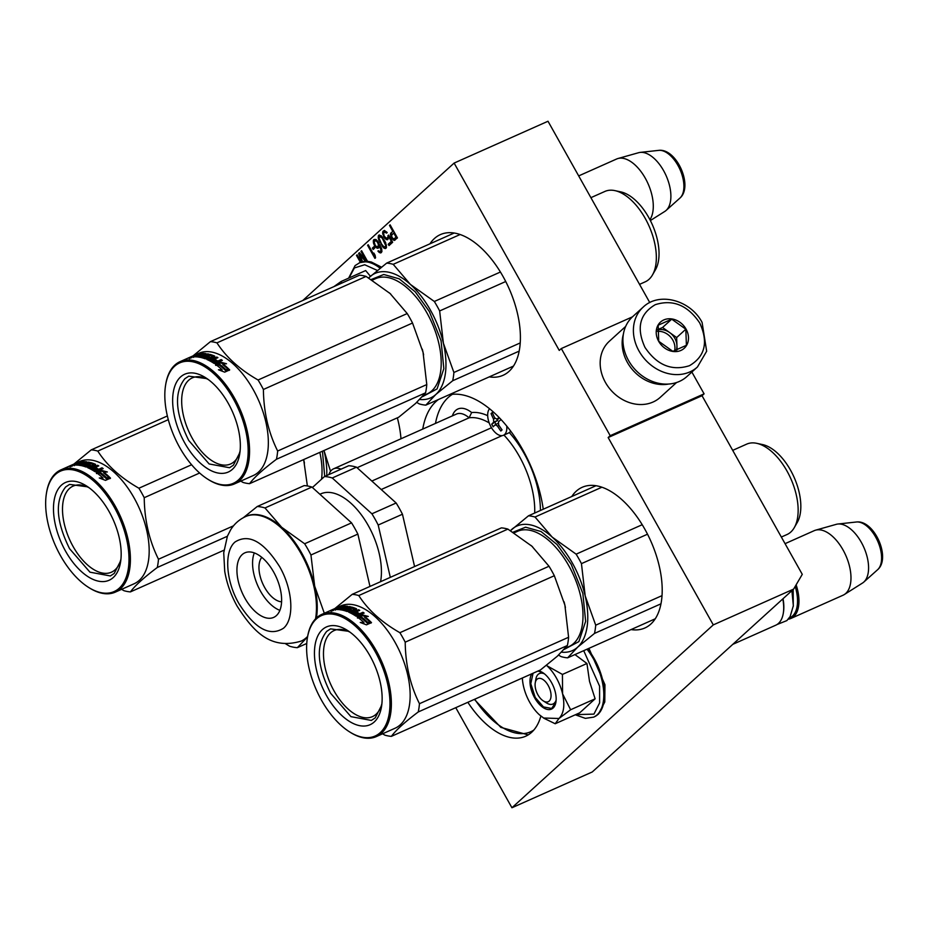 <?xml version="1.0" encoding="UTF-8"?>
<svg xmlns="http://www.w3.org/2000/svg" width="929" height="929" viewBox="0 0 929 929"><rect width="100%" height="100%" fill="white"/><g stroke="black" fill="none" stroke-linecap="round" stroke-linejoin="round"><path stroke-width="1.39" d="M455.767 707.677L511.937 807.754L592.261 771.964L793.621 589.102L802.273 574.343L702.034 395.719L704.089 393.85L691.861 372.053M302.854 300.45L454.118 163.074L548.005 121.246L649.777 302.587M793.621 589.102L713.286 624.892L608.158 437.547L702.034 395.719M454.118 163.074L559.258 350.419L561.313 348.549L632.463 316.847M704.089 393.85L610.202 435.689L561.313 348.549M610.202 435.689L608.158 437.547M467.844 702.289A77.014 40.806 -114 0 0 525.686 736.221A77.014 40.806 -114 0 0 531.632 732.319A77.014 40.806 -114 0 0 540.875 716.062M400.98 438.778A77.014 40.806 -114 0 0 397.345 417.829M631.046 629.572A77.014 40.806 -114 0 0 644.854 627.992A77.014 40.806 -114 0 0 650.799 624.091A77.014 40.806 -114 0 0 647.943 535.034A77.014 40.806 -114 0 0 582.169 487.307A77.014 40.806 -114 0 0 576.224 491.209A77.014 40.806 -114 0 0 571.765 496.516M489.246 376.884A77.014 40.806 -114 0 0 503.053 375.304A77.014 40.806 -114 0 0 508.999 371.403A77.014 40.806 -114 0 0 506.142 282.335A77.014 40.806 -114 0 0 440.369 234.607A77.014 40.806 -114 0 0 434.424 238.521A77.014 40.806 -114 0 0 429.953 243.816M422.753 429.082A97.208 51.513 66 0 1 435.968 401.549A97.208 51.513 66 0 1 438.488 399.493M448.928 394.837A97.208 51.513 66 0 1 543.244 509.22M391.167 237.325L394.198 240.448L397.449 237.917L390.122 224.841L389.483 225.422L392.758 231.263L390.459 233.771L391.167 237.325L391.945 236.988M388.589 235.049L387.614 237.615L386.394 238.312L384.188 236.105L383.584 233.295L384.49 232.053L386.545 233.121L387.184 232.54L384.397 230.45L383.073 231.24L382.632 233.33L385.117 238.625L387.753 239.589L388.833 236.918L391.33 241.377L388.241 244.188L389.019 245.57L392.653 242.272L388.589 235.049M385.663 242.748L381.285 235.815L378.695 235.223L378.695 239.833L383.433 247.706L385.233 248.6L386.51 247.428L385.663 242.748M374.875 246.243L377.662 248.333L378.893 247.637L379.287 245.175L381.029 250.307L380.228 251.457L377.906 251.051L379.415 252.607L381.111 252.758L381.924 251.608L381.68 248.879L377.836 241.459L375.897 239.438L373.667 239.775L373.528 243.27L374.875 246.243L375.595 245.918M373.864 246.742L372.378 248.101L373.156 249.483L374.642 248.124L373.864 246.742M368.221 244.722L367.582 245.314L374.921 258.378L375.56 257.797L375.107 255.266L373.864 253.048L374.306 255.568L368.221 244.722M366.49 261.304L359.465 252.676L358.606 253.454L361.729 261.943M367.559 261.363L361.602 250.737L360.963 251.318L366.56 261.316M362.577 261.769L359.813 254.465L365.306 261.328M361.207 262.106L357.119 254.813L356.481 255.394L360.406 262.396M511.937 807.754L713.286 624.892M391.783 238.439L392.572 238.091L395.08 240.065M390.795 236.396L393.687 232.935L396.033 237.104L394.001 238.95L392.572 238.091M390.494 234.991L391.283 234.642L391.585 236.047M390.459 233.771L391.237 233.423L391.283 234.642M390.83 233.005L391.62 232.656L391.237 233.423M392.758 231.263L391.62 232.656M389.483 225.422L390.25 225.073M394.198 240.448L394.988 240.1M393.304 239.996L394.093 239.647M392.363 239.183L393.141 238.834M387.846 235.722L388.624 235.374L388.67 236.605L386.975 238.196M388.241 244.188L389.019 243.839L389.669 244.989M392.003 241.122L389.019 243.839M391.33 241.377L391.98 241.087M388.833 236.918L389.483 236.64M387.068 239.798L387.939 239.415M386.058 239.45L387.846 239.45M385.117 238.625L386.847 239.101M384.118 237.429L384.838 237.104M383.503 236.314L384.153 236.024M382.934 234.735L383.642 234.41M382.632 233.33L383.41 232.982L383.572 233.748M382.69 232.006L383.48 231.658L383.41 232.982M383.073 231.24L383.851 230.891L383.48 231.658M385.709 232.204L387.149 232.575M385.07 231.948L386.487 231.855M384.49 232.053L385.86 231.588M387.614 237.615L388.392 237.267M387.881 236.953L388.67 236.605M385.233 248.6L386.058 248.229M384.223 248.24L386.011 248.252M383.433 247.706L385.012 247.892M382.597 246.789L383.387 246.44L384.223 247.358M382.028 246.046L382.736 245.732M381.134 244.757L381.819 244.455M379.729 242.248L380.391 241.958M379.055 240.762L379.694 240.483M378.695 239.833L379.404 239.519M378.289 238.521L380.251 236.268L382.411 237.104M378.138 237.406L378.927 237.058L379.067 238.172M378.208 236.082L378.986 235.734L378.927 237.058M379.438 234.932L378.986 235.734M375.873 247.439L378.544 247.95M376.059 246.371L376.651 247.091M374.097 244.85L374.759 244.559M373.528 243.27L374.236 242.945M373.226 241.865L374.015 241.517L374.178 242.283M373.295 240.541L374.073 240.193L374.015 241.517M373.667 239.775L374.457 239.427L374.073 240.193M380.425 252.955L381.296 252.583M379.415 252.607L381.204 252.607M378.475 251.794L380.205 252.258M377.906 251.051L378.614 250.737M380.228 251.457L380.867 250.876M381.029 250.307L381.819 249.959L381.645 250.528M381.041 249.46L381.738 249.146M380.785 248.438L381.424 248.148M380.425 247.497L381.076 247.207M379.589 245.732L380.228 245.453M379.287 245.175L379.926 244.896M377.662 248.333L378.44 247.985M376.663 247.985L377.441 247.637M372.378 248.101L373.156 247.753L373.795 248.902M374.004 246.975L373.156 247.753M367.582 245.314L368.36 244.966M375.548 257.774L374.317 255.568L375.084 255.231M358.606 253.454L359.395 253.106L359.883 254.43M360.963 251.318L361.729 250.981M359.813 254.465L360.603 254.116L366.34 261.304M356.481 255.394L357.247 255.057M396.033 237.104L394.001 238.95M386.418 244.931L386.023 246.557L383.921 246.847L381.517 243.99L379.09 238.219M375.095 240.588L376.884 241.482L378.289 243.979L378.219 246.15L376.988 246.847L375.258 245.477L374.178 241.842L375.873 240.239L377.22 240.716M378.8 242.945L378.997 245.802L377.464 246.824M393.687 232.935L394.465 232.587M392.421 237.859L391.597 236.094M379.473 236.616L382.156 237.952L385.628 245.291L386.418 244.942M385.129 243.235L385.744 242.957M385.628 245.291L385.628 246.139L386.406 245.79M385.628 246.139L385.245 246.905M380.158 236.407L380.948 236.059M380.797 236.674L381.575 236.326M382.156 237.952L382.818 237.65M383.201 239.519L383.851 239.229M384.292 241.47L384.943 241.18M375.571 240.576L376.35 240.228M376.199 240.843L376.988 240.495M376.884 241.482L377.592 241.168M377.453 242.214L378.138 241.912M377.929 243.05L378.66 242.724M378.289 243.979L379.067 243.63M378.382 244.733L379.171 244.385M378.382 245.581L379.16 245.233M378.219 246.15L378.997 245.802M535.243 682.885A12.623 6.689 66 0 0 543.268 700.884A12.623 6.689 66 0 0 549.19 701.07A12.623 6.689 -114 0 0 548.215 685.521A12.623 6.689 -114 0 0 536.962 679.285A12.623 6.689 66 0 0 535.243 682.885L535.87 679.145M732.772 644.354L775.738 625.217A35.348 18.731 66 0 0 778.467 623.417A35.348 18.731 -114 0 0 783.275 613.372A35.348 18.731 -114 0 0 782.799 598.926M783.275 613.372L783.426 612.432A34.338 18.197 -114 0 0 783.031 598.717M789.104 618.122A34.338 18.197 66 0 0 792.449 616.101A34.338 18.197 -114 0 0 795.189 586.408M788.245 619.202A35.348 18.731 66 0 0 790.997 618.412A35.348 18.731 66 0 0 793.726 616.624A35.348 18.731 -114 0 0 796.141 584.794M856.375 522.005C874.189 519.636 891.271 557.876 877.696 569.64A26.488 14.04 66 0 0 877.65 541.038A26.488 14.04 66 0 0 856.375 522.005L837.865 524.026A32.248 17.094 -114 0 1 863.773 547.204A32.248 17.094 -114 0 1 863.807 582.053A32.248 17.094 66 0 1 863.749 582.111A32.248 17.094 66 0 1 862.472 583.064L844.287 594.56A35.348 18.731 66 0 0 845.75 593.445A35.348 18.731 -114 0 0 845.03 553.777A35.348 18.731 -114 0 0 815.604 530.169A35.348 18.731 -114 0 0 814.245 530.656L785.063 543.662M844.287 594.56A35.348 18.731 66 0 1 843.021 595.234L790.997 618.412M837.865 524.026A32.248 17.094 -114 0 0 836.309 524.328L815.604 530.169M590.983 197.633A35.348 18.731 -114 0 0 590.333 196.669M649.917 219.662A35.348 18.731 -114 0 0 646.224 179.924A35.348 18.731 -114 0 0 617.913 158.534A35.348 18.731 -114 0 0 616.554 159.033L578.686 175.906M640.174 152.402L658.684 150.37A26.488 14.04 66 0 1 679.958 169.415A26.488 14.04 66 0 1 679.982 198.028A26.488 14.04 66 0 1 679.935 198.074L666.058 210.477A32.248 17.094 66 0 0 666.116 210.43A32.248 17.094 -114 0 0 666.081 175.581A32.248 17.094 -114 0 0 640.174 152.402A32.248 17.094 -114 0 0 638.618 152.704L617.913 158.534M666.058 210.477A32.248 17.094 66 0 1 664.781 211.44L650.37 220.545M348.99 277.98L354.413 267.935L364.702 264.753L377.313 270.432M370.439 276.285L365.654 270.56L341.129 281.487L341.686 283.148M333.941 286.596L341.129 281.487M522.353 678.007A32.829 17.396 66 0 0 523.48 686.159L523.654 686.903A32.829 17.396 -114 0 0 529.716 702.312A32.829 17.396 -114 0 0 539.447 714.842L544.104 718.349L555.194 723.749L558.968 718.5L543.57 718.012M535.673 681.271A16.664 8.825 66 0 1 539.424 673.56A16.664 8.825 66 0 1 544.44 673.839M556.134 700.094A16.664 8.825 66 0 1 552.987 704.008A16.664 8.825 66 0 1 544.742 701.639M583.714 650.672L599.588 686.171L599.611 702.928L593.945 714.111L575.655 714.633M538.402 670.854A20.705 10.974 66 0 1 542.757 672.631A20.705 10.974 66 0 1 551.501 682.536A20.705 10.974 66 0 1 555.914 702.161A20.705 10.974 66 0 1 534.651 697.83A20.705 10.974 66 0 1 531.818 673.78M555.194 723.749L579.708 712.822L595.129 698.817L589.52 681.421L586.942 663.503L574.946 654.573M570.615 709.744L562.579 693.835A32.829 17.396 -114 0 0 546.937 665.745L562.428 674.431L562.579 693.835C565.018 705.343 563.81 713.565 558.968 718.5L570.615 709.744L595.129 698.817M586.942 663.503L562.428 674.431M555.948 701.906L551.687 708.455L543.465 706.934L535.243 697.47L530.796 683.674L533.06 673.235M537.949 671.052L542.966 672.759M643.135 307.151L632.661 316.661A40.4 33.746 47.8 0 0 628.527 360.51A40.4 33.746 47.8 0 0 686.984 376.477L697.458 366.967L706.655 351.22L702.08 322.386C690.549 300.195 659.16 291.532 643.135 307.151A40.4 33.746 47.8 0 0 639.001 350.999A40.4 33.746 47.8 0 0 697.458 366.967M644.97 347.388C656.989 365.19 671.818 371.286 689.469 365.689C705.088 356.469 708.513 342.232 699.734 322.99C687.715 305.188 672.886 299.092 655.247 304.689C639.628 313.909 636.202 328.146 644.97 347.388M658.661 341.291A17.674 14.771 47.8 0 0 680.911 350.442A17.674 14.771 47.8 0 0 686.043 329.087A17.674 14.771 47.8 0 0 663.794 319.936A17.674 14.771 47.8 0 0 658.661 341.291M658.731 341.291L672.84 351.348L686.392 345.309L685.834 329.214L671.725 319.17L658.173 325.208L658.731 341.291M685.834 329.214L676.66 337.552L662.551 327.496L657.616 329.69M677.09 349.873L676.66 337.552M671.725 319.17L662.551 327.496M676.289 350.187A15.154 12.658 47.8 0 0 676.939 345.588A15.154 12.658 47.8 0 0 674.849 338.353A15.154 12.658 47.8 0 0 669.6 332.524A15.154 12.658 47.8 0 0 657.593 329.888M657.511 331.374A15.154 12.658 47.8 0 1 672.851 340.165A15.154 12.658 -132.2 0 1 674.628 350.79M623.382 334.185A37.868 31.644 47.8 0 0 627.4 362.438A37.868 31.644 47.8 0 0 668.659 384.037M625.658 326.427L609.296 341.303A37.868 31.644 47.8 0 0 605.418 382.411A37.868 31.644 47.8 0 0 660.217 397.368L676.591 382.504M581.449 563.636L585.189 595.919A68.177 36.126 -114 0 0 552.186 537.101L576.131 554.16A75.748 40.144 66 0 1 581.449 563.636L647.525 534.198M576.131 554.16L642.218 524.711M535.011 517.023L552.186 537.101A68.177 36.126 66 0 0 511.658 529.507A68.177 36.126 66 0 0 510.509 530.645L528.485 515.804A75.748 40.144 66 0 1 535.011 517.023L601.899 487.214M528.485 515.804L595.977 485.728M756.717 443.319L762.581 444.573A45.695 24.212 66 0 1 790.533 470.179A45.695 24.212 66 0 1 797.268 522.435L794.283 527.637A49.492 26.221 -114 0 0 786.991 471.038A49.492 26.221 66 0 0 756.717 443.319A49.492 26.221 66 0 0 746.719 444.12L732.702 450.368M781.347 537.043L787.002 534.535A49.492 26.221 -114 0 0 794.283 527.637M594.49 633.427L577.675 647.141A68.177 36.126 66 0 0 585.189 595.919L595.71 625.182A75.748 40.144 66 0 1 594.49 633.427L660.983 603.804M595.71 625.182L662.04 595.628M561.546 652.17A68.177 36.126 66 0 0 577.675 647.141L567.631 657.837A75.748 40.144 66 0 1 561.093 656.606L558.526 655.096M567.631 657.837L655.27 618.784M513.052 532.189L525.593 527.196L541.05 531.527L557.052 544.545L571.172 564.251L582.855 593.399L585.642 621.35L578.872 641.614L564.135 649.441M350.094 632.231A47.112 24.967 66 0 0 334.092 630.57A47.112 24.967 66 0 0 334.092 691.013A47.112 24.967 -114 0 0 372.436 716.642A47.112 24.967 -114 0 0 381.9 703.636M370.079 656.037A53.534 28.369 -114 0 0 347.481 630.431A53.534 28.369 -114 0 0 316.348 639.616A53.534 28.369 -114 0 0 326.52 695.6A53.534 28.369 -114 0 0 381.494 706.783A53.534 28.369 -114 0 0 370.079 656.037M375.107 651.473A65.901 34.919 -114 0 0 307.418 637.7A65.901 34.919 -114 0 0 321.48 700.176A65.901 34.919 -114 0 0 349.304 731.704A65.901 34.919 -114 0 0 387.625 720.393A65.901 34.919 -114 0 0 375.107 651.473M349.304 731.704L350.094 732.203A66.911 35.453 -114 0 0 376.303 736.592A66.911 35.453 -114 0 0 376.303 650.753A66.911 35.453 -114 0 0 321.84 614.359A66.911 35.453 -114 0 0 307.58 636.771L307.418 637.7M362.171 614.801L368.302 616.438L364.702 616.577A66.911 35.453 -114 0 1 371.205 622.337L367.64 622.244A66.911 35.453 -114 0 0 361.149 616.751L357.2 617.007L362.171 614.801L362.159 615.637L359.395 616.856M371.054 623.057L367.501 622.987M365.771 616.531L362.159 615.637M370.288 622.314A65.901 34.919 -114 0 0 364.644 617.39L364.702 616.577M362.345 623.208L363.808 623.208L363.924 622.453L360.243 622.453L366.479 624.845L371.484 622.616L367.501 622.5A66.911 35.453 -114 0 0 360.998 616.972L360.963 617.797L357.444 618.029M367.501 622.5L367.361 623.231A65.901 34.919 -114 0 0 360.963 617.797M369.963 623.289L367.361 623.231M363.808 623.208A65.901 34.919 -114 0 0 362.972 622.453M363.924 622.453A66.911 35.453 -114 0 0 357.468 617.193L360.998 616.972M335.276 609.041L337.146 608.425M336.832 608.472L340.119 606.614A66.911 35.453 -114 0 1 341.187 606.393L338.435 607.624L338.493 608.414M338.435 607.624L338.284 607.821A66.911 35.453 -114 0 1 339.364 607.694L339.457 607.984M347.852 606.521L347.794 606.3A66.911 35.453 -114 0 0 343.184 606.161L343.382 606.753M346.598 607.101A65.901 34.919 -114 0 0 345.507 607.055M347.806 607.252L342.244 610.086L342 609.145L347.794 606.3M347.713 611.445L347.562 610.527A66.911 35.453 -114 0 0 344.253 609.575L344.462 610.504A65.901 34.919 -114 0 1 347.713 611.445L348.131 611.41M349.025 610.005L349.153 610.806A65.901 34.919 -114 0 0 348.061 610.446M347.562 610.527L349.002 609.877A66.911 35.453 -114 0 0 346.9 609.227L350.628 607.229L351.708 607.078L351.894 608.019A65.901 34.919 -114 0 1 356.016 609.436M356.55 609.18L356.504 608.785A66.911 35.453 -114 0 0 351.708 607.078M353.635 610.504L353.74 611.41A65.901 34.919 -114 0 1 355.261 612.13L355.18 611.247A66.911 35.453 -114 0 0 353.635 610.504L356.388 609.273M351.394 609.912L351.336 609.552A66.911 35.453 -114 0 0 349.234 608.832L351.15 607.984A66.911 35.453 -114 0 1 354.39 609.145L348.805 612.223A66.911 35.453 -114 0 1 355.946 616.159L364.156 613.059A66.911 35.453 -114 0 0 362.96 612.269L359.604 613.767A66.911 35.453 -114 0 0 356.841 612.118L356.283 613.268M359.604 613.767L359.616 614.626A65.901 34.919 -114 0 0 356.887 613.001M354.402 609.296L354.506 610.063A65.901 34.919 -114 0 0 353.554 609.679M347.829 609.494L349.234 608.867L349.397 609.761A65.901 34.919 -114 0 1 350.767 610.214M351.313 610.678L348.665 612.118M351.22 610.016L347.005 611.491A66.911 35.453 -114 0 0 336.797 609.54L338.249 608.89L338.458 609.575M338.249 608.89A66.911 35.453 -114 0 1 340.641 608.994L340.873 609.842M335.183 608.809L332.861 609.947A66.911 35.453 -114 0 1 335.903 609.563L342.348 606.765A66.911 35.453 -114 0 1 345.449 606.846L343.718 607.717A66.911 35.453 -114 0 0 341.675 607.601L340.235 608.251A66.911 35.453 -114 0 1 342.267 608.356L342.429 608.959M342.035 609.261A65.901 34.919 -114 0 0 340.699 609.203M341.675 607.601L341.895 608.332M343.231 608.6A65.901 34.919 -114 0 0 342.325 608.553M343.718 607.717L343.881 608.309M345.472 606.927L345.634 607.531M345.147 607.752A65.901 34.919 -114 0 0 343.765 607.694M341.802 608.019L341.222 608.286M336.565 609.273L337.912 608.344A66.911 35.453 -114 0 0 336.379 608.541L335.264 609.61M335.16 609.087L335.102 609.157A66.911 35.453 -114 0 1 336.472 608.983M351.777 612.281L351.023 612.78A65.901 34.919 -114 0 1 352.184 613.326L353.81 612.78A65.901 34.919 -114 0 0 352.811 612.292M342.093 609.505L340.897 609.935M353.647 610.597L352.3 611.201M350.872 611.839L349.409 612.49M363.402 613.395A65.901 34.919 -114 0 0 362.972 613.128L359.616 614.626M354.379 613.651L353.519 614.023A65.901 34.919 -114 0 1 356.527 615.788L358.164 615.265A65.901 34.919 -114 0 0 357.363 614.766M356.864 612.536L355.819 613.001M358.849 610.748A65.901 34.919 -114 0 0 358.629 610.632L355.261 612.13M350.825 608.158L351.894 608.019M349.908 607.543A65.901 34.919 -114 0 1 350.721 607.717L347.167 609.296M344.311 609.842L343.347 610.272A65.901 34.919 -114 0 0 342.267 610.098M331.119 611.421L330.736 610.492L332.663 609.796L331.27 610.33M333.534 610.458L332.663 609.796M343.184 606.161L339.364 607.694M344.253 609.575L350.512 606.788A66.911 35.453 -114 0 0 349.385 606.544L343.126 609.331A66.911 35.453 -114 0 0 342 609.145M356.841 612.118L355.389 612.757A66.911 35.453 -114 0 1 358.153 614.417L356.515 614.94A66.911 35.453 -114 0 0 353.461 613.14L359.72 610.353A66.911 35.453 -114 0 0 358.548 609.738L355.18 611.247M340.641 608.994L342.267 608.356M321.84 614.359L340.618 605.987A66.911 35.453 66 0 1 395.08 642.38A66.911 35.453 -114 0 1 395.08 728.22L376.303 736.592M382.574 733.794L384.85 735.141A75.748 40.144 -114 0 0 391.376 736.36C395.859 730.217 404.812 722.088 418.247 711.962A75.748 40.144 -114 0 0 419.455 703.706C410.235 685.184 405.474 664.676 405.207 642.171A75.748 40.144 -114 0 0 402.629 637.352A75.748 40.144 -114 0 0 399.888 632.695L549.016 566.249L531.887 546.206A68.177 36.126 66 0 1 532.631 546.891M391.376 736.36L540.515 669.914L557.307 656.234L567.375 645.516A75.748 40.144 -114 0 0 568.594 637.259L564.867 605.046L554.334 575.725A75.748 40.144 -114 0 0 549.016 566.249M565.413 607.543A68.177 36.126 -114 0 0 564.867 605.046M564.077 601.829A68.177 36.126 66 0 1 564.832 604.918M531.887 546.206L507.896 529.1A75.748 40.144 -114 0 0 501.37 527.881L352.23 594.328L334.835 608.565M531.806 546.124A68.177 36.126 -114 0 0 531.109 545.509M350.291 607.624L351.557 607.055M418.247 711.962L567.375 645.516M419.455 703.706L568.594 637.259M405.207 642.171L554.334 575.725M399.888 632.695C381.703 622.302 368 609.923 358.768 595.547L507.896 529.1M358.768 595.547A75.748 40.144 -114 0 0 352.23 594.328M352.091 612.432A66.911 35.453 -114 0 0 350.93 611.874L352.184 611.143A66.911 35.453 -114 0 1 353.728 611.886L352.091 612.432M332.327 610.922L332.001 610.063M381.738 705.146L375.2 717.885L371.333 720.428L350.941 716.642L330.538 693.162C317.01 665.803 315.721 645.214 326.671 631.406L330.538 628.863L348.851 631.337M489.537 408.772A15.154 8.024 -114 0 0 490.709 426.341A15.154 8.024 -114 0 0 503.425 435.283A15.154 8.024 -114 0 0 504.598 434.517A15.154 8.024 66 0 0 506.758 426.144M501.068 419.606A70.685 10.3 150.7 0 0 498.467 421.778L498.664 424.89A70.685 59.05 47.8 0 0 502.066 429.906L500.836 431.033A70.685 59.05 -132.2 0 1 497.433 426.016L495.18 424.774A70.685 10.3 150.7 0 0 493.183 426.794A69.977 58.457 -132.2 0 1 491.72 424.181A70.685 10.3 -29.3 0 1 493.717 422.149L493.52 419.049A70.685 59.05 -132.2 0 1 491.058 413.602L492.289 412.488A70.685 59.05 47.8 0 0 494.751 417.922L497.003 419.165A70.685 10.3 -29.3 0 1 499.024 417.458M498.095 423.427L495.18 424.774M499.605 418.05L496.794 419.304L499.57 418.027M497.851 418.828A2.52 1.335 66 0 1 497.526 420.454L491.72 424.181M495.064 422.695L495.993 424.367M492.486 412.964L491.058 413.602M452.388 394.314A95.942 50.84 -114 0 0 435.48 423.403M357.096 467.717L469.087 417.818L471.653 412.546A72.218 38.263 66 0 1 487.69 415.681M491.499 427.746L371.855 481.048M502.136 435.631L381.227 489.513M341.048 469.157A25.246 13.378 -114 0 0 333.592 468.808A25.246 13.378 -114 0 0 328.866 474.591M315.535 618.865A68.177 36.126 -114 0 0 301.089 553.649A68.177 36.126 -114 0 0 245.604 516.57L246.394 516.222A68.177 36.126 66 0 1 281.661 527.266A68.177 36.126 66 0 1 301.879 553.301A68.177 36.126 -114 0 1 314.664 586.083L324.697 614.348M243.41 517.65L257.252 506.502A75.237 39.877 66 0 1 264.986 507.954L281.661 527.266L304.642 543.767A75.237 39.877 66 0 1 307.917 549.283A75.237 39.877 66 0 1 310.948 554.996L357.862 534.094L369.974 586.42M304.642 543.767L351.557 522.864A75.237 39.877 66 0 1 354.82 528.38A75.237 39.877 66 0 1 357.862 534.094M402.454 514.225L378.196 525.036A75.237 39.877 -114 0 0 375.165 519.311A75.237 39.877 -114 0 0 371.902 513.795L396.149 502.995A75.237 39.877 66 0 1 399.412 508.511A75.237 39.877 66 0 1 402.454 514.225L414.578 566.551M378.196 525.036L390.319 577.362M396.149 502.995L356.492 467.182L332.245 477.982L371.902 513.795M332.245 477.982A75.237 39.877 66 0 0 324.5 476.531L348.758 465.731A75.237 39.877 66 0 1 356.492 467.182M324.5 476.531L312.411 487.516M380.576 581.705A58.33 30.912 -114 0 0 368.279 525.559A58.33 30.912 66 0 0 320.807 493.845L319.878 494.251M245.604 516.57C239.276 519.497 234.282 523.921 230.624 529.855L227.419 536.161L223.726 552.79L224.725 571.312C226.781 583.4 230.926 595.024 237.162 606.207C252.363 629.711 269.398 650.625 301.101 641.115L301.879 640.766A68.177 36.126 -114 0 0 307.139 637.306A68.177 36.126 -114 0 0 307.557 636.922L297.35 647.664L306.767 643.472M316.406 617.994A68.177 36.126 -114 0 0 314.664 586.083L310.948 554.996M257.252 506.502L304.155 485.6A75.237 39.877 66 0 1 311.9 487.051L351.557 522.864M297.35 647.664A75.237 39.877 -114 0 1 289.616 646.212L285.749 643.89M264.986 507.954L311.9 487.051M244.896 598.171A35.348 18.731 -114 0 0 273.66 617.402A35.348 18.731 -114 0 0 273.66 572.055A35.348 18.731 66 0 0 244.884 552.825A35.348 18.731 66 0 0 244.896 598.171M254.302 552.906A35.348 18.731 66 0 0 260.538 591.204A35.348 18.731 -114 0 0 279.896 610.341M261.769 557.342A25.246 13.378 66 0 0 264.649 587.465A25.246 13.378 -114 0 0 281.592 601.818M439.649 310.948L443.388 343.231A68.177 36.126 -114 0 0 410.386 284.413L434.331 301.472A75.748 40.144 66 0 1 439.649 310.948L505.724 281.51M434.331 301.472L500.417 272.023M368.662 277.922L386.673 263.104A75.748 40.144 66 0 1 393.211 264.335L460.099 234.526M386.673 263.104L454.176 233.028M614.905 190.619L620.769 191.885A45.695 24.212 66 0 1 648.732 217.479A45.695 24.212 66 0 1 655.468 269.747L652.483 274.938A49.492 26.221 -114 0 0 645.19 218.35A49.492 26.221 66 0 0 614.905 190.619A49.492 26.221 66 0 0 604.907 191.432L590.902 197.668M639.547 284.355L645.19 281.835A49.492 26.221 -114 0 0 652.483 274.938M452.69 380.739L435.864 394.453A68.177 36.126 66 0 0 443.388 343.231L453.898 372.483A75.748 40.144 66 0 1 452.69 380.739L519.183 351.116M453.898 372.483L520.228 342.929M393.211 264.335L410.386 284.413A68.177 36.126 66 0 0 369.858 276.819A68.177 36.126 66 0 0 368.697 277.945M419.745 399.482A68.177 36.126 66 0 0 435.864 394.453L425.819 405.137A75.748 40.144 66 0 1 419.293 403.918L416.726 402.408M425.819 405.137L513.458 366.096M371.24 279.501L383.782 274.496L399.238 278.839L415.251 291.857L429.372 311.563L441.054 340.699L443.841 368.662L437.071 388.914L422.335 396.753M208.293 379.543A47.112 24.967 66 0 0 192.28 377.882A47.112 24.967 66 0 0 192.291 438.325A47.112 24.967 -114 0 0 230.636 463.954A47.112 24.967 -114 0 0 240.1 450.937M228.267 403.349A53.534 28.369 -114 0 0 205.669 377.743A53.534 28.369 -114 0 0 174.547 386.928A53.534 28.369 -114 0 0 184.708 442.912A53.534 28.369 -114 0 0 239.694 454.084A53.534 28.369 -114 0 0 228.267 403.349M233.307 398.773A65.901 34.919 -114 0 0 165.617 385.012A65.901 34.919 -114 0 0 179.68 447.476A65.901 34.919 -114 0 0 207.492 479.004A65.901 34.919 -114 0 0 245.813 467.693A65.901 34.919 -114 0 0 233.307 398.773M207.492 479.004L208.293 479.515A66.911 35.453 -114 0 0 234.503 483.893A66.911 35.453 -114 0 0 234.491 398.053A66.911 35.453 -114 0 0 180.04 361.66A66.911 35.453 -114 0 0 165.768 384.083L165.617 385.012M220.37 362.101L226.502 363.75L222.902 363.889A66.911 35.453 -114 0 1 229.405 369.649L225.828 369.556A66.911 35.453 -114 0 0 219.337 364.063L215.4 364.319L220.37 362.101L220.347 362.937L217.595 364.168M229.254 370.369L225.701 370.288M223.97 363.843L220.347 362.937M228.488 369.614A65.901 34.919 -114 0 0 222.844 364.691L222.902 363.889M220.545 370.52L222.008 370.508L222.124 369.754L218.443 369.765L224.679 372.146L229.684 369.916L225.689 369.8A66.911 35.453 -114 0 0 219.198 364.284L219.163 365.097L215.644 365.341M225.689 369.8L225.561 370.543A65.901 34.919 -114 0 0 219.163 365.097M228.162 370.601L225.561 370.543M222.008 370.508A65.901 34.919 -114 0 0 221.172 369.754M222.124 369.754A66.911 35.453 -114 0 0 215.667 364.505L219.198 364.284M193.464 356.341L195.345 355.737M195.02 355.784L198.307 353.914A66.911 35.453 -114 0 1 199.387 353.705L196.623 354.936L196.681 355.726M196.623 354.936L196.472 355.133A66.911 35.453 -114 0 1 197.563 355.006L197.656 355.284M206.041 353.833L205.983 353.601A66.911 35.453 -114 0 0 201.384 353.461L201.581 354.054M204.786 354.413A65.901 34.919 -114 0 0 203.706 354.367M206.006 354.553L200.432 357.398L200.2 356.457L205.983 353.601M205.901 358.757L205.75 357.828A66.911 35.453 -114 0 0 202.452 356.875L202.65 357.816A65.901 34.919 -114 0 1 205.901 358.757L205.193 358.791A66.911 35.453 -114 0 0 194.997 356.841L196.437 356.202L196.658 356.887M207.225 357.317L207.353 358.106A65.901 34.919 -114 0 0 206.261 357.758M205.75 357.828L207.202 357.189A66.911 35.453 -114 0 0 205.1 356.539L208.828 354.53L209.908 354.39L210.093 355.319A65.901 34.919 -114 0 1 214.216 356.748M214.75 356.481L214.704 356.097A66.911 35.453 -114 0 0 209.908 354.39M211.824 357.816L211.928 358.71A65.901 34.919 -114 0 1 213.461 359.442L213.38 358.548A66.911 35.453 -114 0 0 211.824 357.816L214.587 356.585M209.594 357.212L209.536 356.864A66.911 35.453 -114 0 0 207.422 356.144L209.339 355.284A66.911 35.453 -114 0 1 212.578 356.457L206.993 359.523A66.911 35.453 -114 0 1 214.146 363.46L222.356 360.371A66.911 35.453 -114 0 0 221.16 359.581L217.792 361.079A66.911 35.453 -114 0 0 215.029 359.418L214.471 360.58M217.792 361.079L217.804 361.927A65.901 34.919 -114 0 0 215.087 360.301M212.602 356.597L212.706 357.363A65.901 34.919 -114 0 0 211.754 356.991M207.422 356.144L207.597 357.073A65.901 34.919 -114 0 1 208.955 357.526M209.513 357.979L206.865 359.43M196.437 356.202A66.911 35.453 -114 0 1 198.841 356.295L199.061 357.154M193.383 356.121L191.049 357.259A66.911 35.453 -114 0 1 194.103 356.875L200.536 354.077A66.911 35.453 -114 0 1 203.648 354.158L201.907 355.029A66.911 35.453 -114 0 0 199.874 354.913L198.423 355.552A66.911 35.453 -114 0 1 200.467 355.668L200.629 356.26M200.223 356.573A65.901 34.919 -114 0 0 198.887 356.504M199.874 354.913L200.083 355.633M201.43 355.912A65.901 34.919 -114 0 0 200.513 355.865M201.907 355.029L202.069 355.621M203.672 354.228L203.834 354.832M203.346 355.052A65.901 34.919 -114 0 0 201.953 355.006M200.002 355.331L199.421 355.586M194.765 356.585L196.112 355.644A66.911 35.453 -114 0 0 194.579 355.853L193.464 356.91M193.36 356.388L193.302 356.469A66.911 35.453 -114 0 1 194.66 356.295M209.966 359.593L209.222 360.092A65.901 34.919 -114 0 1 210.372 360.638L212.009 360.092A65.901 34.919 -114 0 0 211.011 359.604M200.281 356.806L199.096 357.247M211.835 357.909L210.5 358.513M209.071 359.14L207.597 359.802M221.601 360.707A65.901 34.919 -114 0 0 221.172 360.429L217.804 361.927M212.567 360.951L211.719 361.335A65.901 34.919 -114 0 1 214.727 363.1L216.364 362.577A65.901 34.919 -114 0 0 215.563 362.078M215.063 359.848L214.018 360.313M217.038 358.06A65.901 34.919 -114 0 0 216.817 357.944L213.461 359.442M209.013 355.47L210.093 355.319M207.434 356.179L206.029 356.806M208.108 354.855A65.901 34.919 -114 0 1 208.909 355.029L205.367 356.608M202.51 357.154L201.535 357.584A65.901 34.919 -114 0 0 200.455 357.41M189.307 358.733L188.924 357.793L190.863 357.096L189.458 357.642M191.722 357.758L190.863 357.096M201.384 353.461L197.563 355.006M202.452 356.875L208.711 354.088A66.911 35.453 -114 0 0 207.585 353.856L201.326 356.643A66.911 35.453 -114 0 0 200.2 356.457M215.029 359.418L213.589 360.069A66.911 35.453 -114 0 1 216.352 361.718L214.704 362.24A66.911 35.453 -114 0 0 211.661 360.452L217.92 357.665A66.911 35.453 -114 0 0 216.736 357.05L213.38 358.548M209.42 357.317L206.284 358.71M198.841 356.295L200.467 355.668M180.04 361.66L198.818 353.299A66.911 35.453 66 0 1 253.269 389.692A66.911 35.453 -114 0 1 253.28 475.532L234.503 483.893M240.774 481.106L243.05 482.441A75.748 40.144 -114 0 0 249.576 483.672C254.058 477.529 263.012 469.4 276.436 459.274A75.748 40.144 -114 0 0 277.655 451.018C268.423 432.496 263.673 411.988 263.395 389.472A75.748 40.144 -114 0 0 260.817 384.664A75.748 40.144 -114 0 0 258.076 379.996L407.216 313.549L390.075 293.506A68.177 36.126 66 0 1 390.83 294.191M249.576 483.672L398.704 417.226L415.553 403.488L425.575 392.816A75.748 40.144 -114 0 0 426.783 384.571L423.032 352.23L412.534 323.025A75.748 40.144 -114 0 0 407.216 313.549M423.612 354.855A68.177 36.126 -114 0 0 423.055 352.346M422.265 349.141A68.177 36.126 66 0 1 423.032 352.23M390.075 293.506L366.096 276.412A75.748 40.144 -114 0 0 359.558 275.193L210.43 341.64L193.035 355.877M389.994 293.436A68.177 36.126 -114 0 0 389.309 292.821M208.479 354.936L209.757 354.367M276.436 459.274L425.575 392.816M277.655 451.018L426.783 384.571M263.395 389.472L412.534 323.025M258.076 379.996C239.903 369.614 226.188 357.235 216.956 342.859L366.096 276.412M216.956 342.859A75.748 40.144 -114 0 0 210.43 341.64M210.291 359.744A66.911 35.453 -114 0 0 209.118 359.186L210.384 358.455A66.911 35.453 -114 0 1 211.928 359.198L210.291 359.744M239.926 452.458L233.4 465.197L229.533 467.728L209.13 463.954L188.738 440.474C175.209 413.115 173.92 392.526 184.859 378.707L188.738 376.175L207.039 378.649M326.753 475.532A68.177 36.126 66 0 0 324.221 451.448A68.177 36.126 -114 0 0 324 450.507L330.538 471.317M322.444 451.204L324.709 476.438M89.126 487.771A47.112 24.967 66 0 0 73.112 486.099A47.112 24.967 66 0 0 73.124 546.554A47.112 24.967 -114 0 0 111.468 572.183A47.112 24.967 -114 0 0 120.933 559.165M109.099 511.577A53.534 28.369 -114 0 0 86.502 485.972A53.534 28.369 -114 0 0 55.38 495.157A53.534 28.369 -114 0 0 65.541 551.129A53.534 28.369 -114 0 0 120.526 562.312A53.534 28.369 -114 0 0 109.099 511.577M114.139 507.002A65.901 34.919 -114 0 0 46.45 493.241A65.901 34.919 -114 0 0 60.513 555.705A65.901 34.919 -114 0 0 88.325 587.233A65.901 34.919 -114 0 0 126.646 575.922A65.901 34.919 -114 0 0 114.139 507.002M88.325 587.233L89.126 587.743A66.911 35.453 -114 0 0 115.335 592.121A66.911 35.453 -114 0 0 115.324 506.282A66.911 35.453 -114 0 0 60.873 469.888A66.911 35.453 -114 0 0 46.601 492.3L46.45 493.241M101.203 470.329L107.334 471.978L103.734 472.118A66.911 35.453 -114 0 1 110.237 477.878L106.661 477.773A66.911 35.453 -114 0 0 100.169 472.292L96.233 472.547L101.203 470.329L101.18 471.166L98.428 472.396M110.086 478.598L106.533 478.516M104.803 472.071L101.18 471.166M109.32 477.843A65.901 34.919 -114 0 0 103.676 472.919L103.734 472.118M101.377 478.737L102.84 478.737L102.956 477.982L99.275 477.994L105.511 480.374L110.516 478.145L106.521 478.029A66.911 35.453 -114 0 0 100.03 472.501L99.995 473.325L96.477 473.558M106.521 478.029L106.394 478.772A65.901 34.919 -114 0 0 99.995 473.325M108.995 478.818L106.394 478.772M102.84 478.737A65.901 34.919 -114 0 0 102.004 477.982M102.956 477.982A66.911 35.453 -114 0 0 96.5 472.733L100.03 472.501M74.297 464.57L76.178 463.954M75.853 464.001L79.139 462.143A66.911 35.453 -114 0 1 80.219 461.934L77.455 463.165L77.513 463.954M77.455 463.165L77.304 463.362A66.911 35.453 -114 0 1 78.396 463.223L78.489 463.513M86.873 462.05L86.815 461.829A66.911 35.453 -114 0 0 82.216 461.69L82.414 462.282M85.619 462.63A65.901 34.919 -114 0 0 84.539 462.584M86.838 462.781L81.264 465.626L81.032 464.686L86.815 461.829M86.734 466.985L86.583 466.056A66.911 35.453 -114 0 0 83.285 465.104L83.482 466.044A65.901 34.919 -114 0 1 86.734 466.985L87.152 466.939M88.058 465.545L88.185 466.335A65.901 34.919 -114 0 0 87.094 465.975M86.583 466.056L88.034 465.417A66.911 35.453 -114 0 0 85.932 464.755L89.66 462.758L90.74 462.619L90.926 463.548A65.901 34.919 -114 0 1 95.048 464.976M95.582 464.709L95.536 464.326A66.911 35.453 -114 0 0 90.74 462.619M92.656 466.033L92.761 466.939A65.901 34.919 -114 0 1 94.293 467.67L94.212 466.776A66.911 35.453 -114 0 0 92.656 466.033L95.42 464.802M90.427 465.441L90.368 465.092A66.911 35.453 -114 0 0 88.255 464.372L90.171 463.513A66.911 35.453 -114 0 1 93.411 464.674L87.825 467.751A66.911 35.453 -114 0 1 94.979 471.688L103.189 468.599A66.911 35.453 -114 0 0 101.993 467.798L98.625 469.308A66.911 35.453 -114 0 0 95.861 467.647L95.304 468.797M98.625 469.308L98.637 470.155A65.901 34.919 -114 0 0 95.919 468.53M93.434 464.825L93.539 465.592A65.901 34.919 -114 0 0 92.586 465.208M86.861 465.023L88.267 464.407L88.429 465.301A65.901 34.919 -114 0 1 89.799 465.743M90.345 466.207L87.698 467.659M90.252 465.545L86.025 467.02A66.911 35.453 -114 0 0 75.83 465.069L77.27 464.43L77.49 465.115M77.27 464.43A66.911 35.453 -114 0 1 79.673 464.523L79.894 465.371M74.215 464.337L71.881 465.487A66.911 35.453 -114 0 1 74.935 465.104L81.369 462.305A66.911 35.453 -114 0 1 84.481 462.375L82.739 463.246A66.911 35.453 -114 0 0 80.707 463.141L79.255 463.78A66.911 35.453 -114 0 1 81.299 463.896L81.462 464.488M81.055 464.802A65.901 34.919 -114 0 0 79.72 464.732M80.707 463.141L80.928 463.861M82.263 464.14A65.901 34.919 -114 0 0 81.346 464.094M82.739 463.246L82.902 463.85M84.504 462.456L84.667 463.06M84.179 463.281A65.901 34.919 -114 0 0 82.786 463.234M80.835 463.559L80.254 463.815M75.597 464.802L76.944 463.873A66.911 35.453 -114 0 0 75.412 464.07L74.297 465.139M74.192 464.616L74.134 464.686A66.911 35.453 -114 0 1 75.493 464.523M90.81 467.81L90.055 468.321A65.901 34.919 -114 0 1 91.205 468.866L92.842 468.309A65.901 34.919 -114 0 0 91.843 467.833M81.113 465.034L79.929 465.464M92.668 466.137L91.332 466.73M89.904 467.368L88.429 468.019M102.434 468.936A65.901 34.919 -114 0 0 102.004 468.657L98.637 470.155M93.399 469.18L92.552 469.563A65.901 34.919 -114 0 1 95.559 471.328L97.197 470.806A65.901 34.919 -114 0 0 96.395 470.295M95.896 468.077L94.851 468.541M97.87 466.277A65.901 34.919 -114 0 0 97.65 466.172L94.293 467.67M89.846 463.699L90.926 463.548M88.94 463.083A65.901 34.919 -114 0 1 89.741 463.257L86.2 464.837M83.343 465.383L82.367 465.812A65.901 34.919 -114 0 0 81.287 465.626M70.139 466.95L69.756 466.021L71.696 465.324L70.302 465.87M72.555 465.986L71.696 465.324M82.216 461.69L78.396 463.223M83.285 465.104L89.544 462.317A66.911 35.453 -114 0 0 88.418 462.085L82.158 464.872A66.911 35.453 -114 0 0 81.032 464.686M95.861 467.647L94.421 468.297A66.911 35.453 -114 0 1 97.185 469.946L95.536 470.469A66.911 35.453 -114 0 0 92.494 468.68L98.753 465.893A66.911 35.453 -114 0 0 97.568 465.278L94.212 466.776M79.673 464.523L81.299 463.896M60.873 469.888L79.65 461.516A66.911 35.453 66 0 1 134.101 497.921A66.911 35.453 -114 0 1 134.113 583.76L115.335 592.121M121.606 589.334L123.882 590.67A75.748 40.144 -114 0 0 130.408 591.901C134.891 585.758 143.844 577.617 157.28 567.491A75.748 40.144 -114 0 0 158.487 559.246C149.255 540.724 144.506 520.205 144.227 497.7A75.748 40.144 -114 0 0 141.649 492.893A75.748 40.144 -114 0 0 138.909 488.224L191.595 464.744M307.371 485.948L303.655 459.576A68.177 36.126 66 0 1 303.864 460.447M304.445 463.083A68.177 36.126 -114 0 0 303.888 460.575M138.909 488.224C120.735 477.843 107.021 465.464 97.789 451.088A75.748 40.144 -114 0 0 91.263 449.857L167.359 415.96M89.312 463.153L90.589 462.596M91.263 449.857L73.867 464.105M130.408 591.901L223.959 550.212M157.28 567.491L227.373 536.265M158.487 559.246L233.539 525.802M144.227 497.7L199.63 473.012M97.789 451.088L168.288 419.676M91.123 467.972A66.911 35.453 -114 0 0 89.95 467.415L91.216 466.683A66.911 35.453 -114 0 1 92.761 467.415L91.123 467.972M120.758 560.675L114.232 573.414L110.365 575.957L89.962 572.171L69.57 548.702C56.042 521.332 54.753 500.754 65.692 486.935L69.57 484.404L87.872 486.877M793.285 606.347L793.18 589.497M863.749 582.111L877.696 569.64A26.488 14.04 66 0 1 877.626 569.709A26.488 14.04 66 0 1 877.58 569.744M658.684 150.37C676.498 148.013 693.58 186.241 680.005 198.016L679.935 198.074A26.488 14.04 66 0 1 679.889 198.121M348.619 278.143L355.087 265.601L359.848 262.628A45.196 23.945 66 0 1 380.635 267.773M359.14 262.942A45.196 23.945 66 0 1 380.089 268.214M587.697 648.895A45.196 23.945 66 0 1 597.811 714.529A45.196 23.945 66 0 1 594.328 716.828L598.381 714.157L604.779 701.999L604.942 684.696L588.928 648.349M586.989 649.208A45.196 23.945 66 0 1 597.115 714.842A45.196 23.945 66 0 1 593.619 717.142L594.328 716.828M514.085 532.851L517.407 531.365A63.126 33.456 66 0 1 568.78 565.703A63.126 33.456 66 0 1 568.792 646.677L565.134 648.314M474.731 699.223A74.994 39.738 -114 0 0 533.815 730.066M510.741 431.242A15.154 8.024 66 0 1 509.975 432.124A15.154 8.024 66 0 1 508.802 432.891L503.425 435.283M498.943 425.343L497.433 426.016M497.526 420.454L493.717 422.149M495.018 418.375L493.52 419.049M333.592 468.808L456.418 414.079A25.246 13.378 -114 0 1 469.087 417.818A68.177 36.126 66 0 1 489.2 422.916M540.434 510.474A72.218 38.263 -114 0 0 509.347 432.6M471.653 412.546A29.287 15.526 -114 0 0 452.365 415.89M534.698 513.029A68.177 36.126 -114 0 0 503.936 435.062M301.101 641.115A68.177 36.126 -114 0 0 307.638 636.388M238.927 603.583C254.836 628.689 269.689 636.911 283.473 628.248C294.679 618.969 292.832 589.439 279.617 566.644C263.708 541.537 248.856 533.316 235.072 541.979C223.866 551.257 225.712 580.788 238.927 603.583M372.274 280.152L375.606 278.665A63.126 33.456 66 0 1 426.98 313.003A63.126 33.456 66 0 1 426.992 393.989L423.334 395.615M319.831 452.365A63.126 33.456 66 0 1 321.55 479.213M543.268 700.884L546.461 702.916M359.848 262.628L368.163 261.409L371.368 262.024L381.447 267.134M575.283 714.796L585.375 718.361L593.619 717.142M776.969 624.555L786.886 620.584L790.161 616.508L793.343 605.743L791.903 590.658M338.133 607.821L338.47 608.762M351.51 609.714L351.638 610.62M335.044 609.157L335.392 610.098M474.347 699.398L500.847 727.384L528.218 734.885M510.822 431.346L508.802 432.891M196.321 355.122L196.658 356.074M209.71 357.015L209.838 357.932M193.244 356.469L193.58 357.41M190.143 357.293L190.515 358.222M77.153 463.35L77.49 464.291M90.543 465.243L90.67 466.161M74.076 464.686L74.413 465.638M70.976 465.522L71.347 466.451"/></g></svg>
